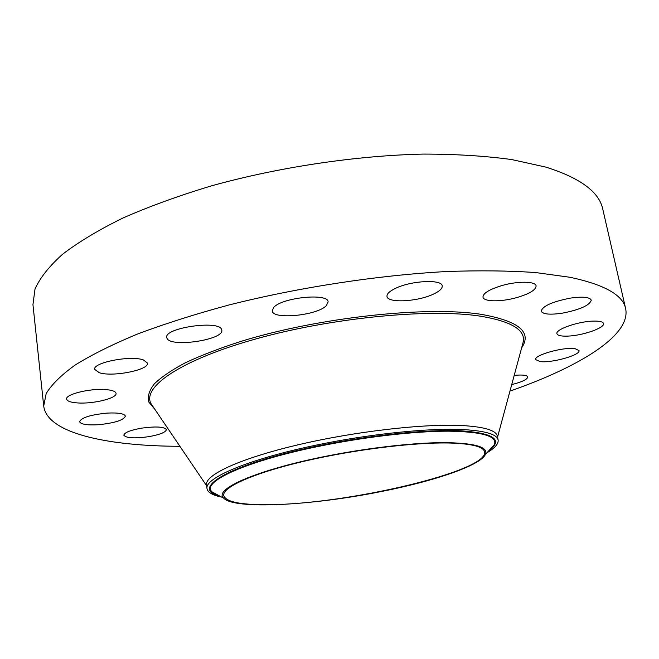 <?xml version="1.0" encoding="UTF-8"?>
<svg xmlns="http://www.w3.org/2000/svg" width="659" height="659" viewBox="0 0 659 659"><rect width="100%" height="100%" fill="white"/><g stroke="black" fill="none" stroke-linecap="round" stroke-linejoin="round"><path stroke-width="0.99" d="M179.923 446.332L166.694 446.127C99.904 444.471 46.847 431.554 43.708 406.018L32.95 304.639L35.001 289.037C39.96 277.925 49.145 266.327 62.572 254.259C78.503 242.042 98.619 229.966 122.912 218.022C149.436 206.358 179.1 195.591 211.91 185.723C279.449 167.024 356.091 155.598 423.267 154.082C455.88 154.115 485.37 155.944 511.738 159.569L545.809 167.106C580.291 177.963 599.286 192.024 602.796 209.274L625.638 308.634C631.248 335.489 578.931 367.03 509.967 391.108M43.708 406.018L46.179 393.629C51.501 384.658 61.155 375.128 75.151 365.045C91.708 354.756 112.541 344.393 137.657 333.965C165.063 323.676 195.649 313.964 229.439 304.853C298.964 287.357 377.574 275.314 446.036 271.557C479.225 270.338 509.135 270.684 535.767 272.571L570.002 277.282C604.46 284.622 623.002 295.075 625.638 308.634M502.034 285.528C517.834 280.956 535.693 281.228 536.113 285.899C535.907 289.944 529.424 293.848 516.672 297.621C501.137 302.036 483.508 301.863 482.973 297.127C483.039 293.239 489.39 289.375 502.034 285.528M148.662 436.678C134.354 438.622 126.083 438.128 123.843 435.195C124.403 432.543 130.317 430.195 141.594 428.152C156.051 426.225 164.313 426.719 166.398 429.627C165.771 432.312 159.865 434.66 148.662 436.678M570.192 298.14C582.704 296.377 589.731 297.052 591.28 300.15C589.747 305.331 580.093 309.672 562.316 313.173C549.878 314.953 542.843 314.277 541.204 311.155C542.53 306.081 552.193 301.748 570.192 298.14M98.232 424.742C86.98 425.343 80.769 424.33 79.599 421.694C81.386 417.625 90.547 414.766 107.071 413.102C118.249 412.567 124.362 413.58 125.391 416.159C123.562 420.228 114.509 423.086 98.232 424.742M592.787 321.114C599.336 320.9 602.911 321.707 603.529 323.536C605.135 327.803 582.778 335.596 567.959 336.098C561.27 336.37 557.596 335.563 556.937 333.676C555.133 329.566 577.679 321.559 592.787 321.114M78.116 402.97C70.999 402.525 67.177 401.24 66.65 399.09C65.2 394.403 89.566 388.316 105.152 389.543C111.972 390.046 115.605 391.322 116.05 393.374C117.31 398.102 93.743 404.008 78.116 402.97M574.969 348.627L579.006 350.547C580.851 355.044 551.534 363.249 540.059 361.569L535.709 359.6C533.576 355.234 563.618 346.749 574.969 348.627M99.262 372.722L94.731 369.386C92.474 362.574 130.927 355.102 143.464 359.962L147.459 363.109C149.412 369.913 112.623 377.22 99.262 372.722M514.201 375.399C520.767 374.74 525.05 374.963 527.052 376.083L527.744 376.94C527.373 379.436 522.027 381.989 511.722 384.592M167.032 338.397L166.743 337.523C163.827 327.803 219.645 319.804 221.655 329.615L221.795 330.134C224.398 339.714 170.969 347.804 167.032 338.397M273.666 307.514C281.706 297.473 328.355 292.761 328.133 301.896L326.329 305.669C317.193 315.529 272.488 319.944 272.233 310.883L273.666 307.514M395.565 288.321C411.331 280.561 442.09 279.078 442.205 285.915C442.477 288.584 439.421 291.377 433.037 294.309C417.155 301.797 387.418 303.264 386.998 296.41C386.701 293.898 389.56 291.204 395.565 288.321M452.626 443.112C472.923 443.993 483.574 446.926 484.587 451.901C488.673 471.243 346.436 504.374 269.251 504.654C241.145 505.041 225.963 502.01 223.714 495.56C222.174 487.24 253.386 473.113 304.384 461.193C355.283 449.265 417.872 441.785 452.626 443.112M380.622 491.663C434.009 481.218 480.576 465.501 485.485 454.315C488.377 446.744 474.01 442.84 442.378 442.626C411.043 442.856 364.724 448.301 322.655 456.918C255.107 470.584 213.359 489.48 223.648 498.13C234.307 509.811 312.201 505.453 380.622 491.663M207.041 488.698C204.026 478.137 249.291 458.829 317.3 444.907C370.267 433.853 429.561 427.823 463.211 429.594C485.354 430.838 496.993 434.297 498.122 439.99L497.372 436.217C496.227 430.434 484.579 426.884 462.445 425.557C423.984 423.473 353.726 431.571 296.608 445.163C239.357 458.738 204.718 475.098 206.514 484.884L207.041 488.698C207.742 492.471 212.651 495.28 221.778 497.125M486.927 452.758C494.95 448.038 498.682 443.779 498.122 439.99M488.838 450.682L494.324 444.751C497.809 436.242 482.503 431.711 448.392 431.175C414.544 431.159 364.114 436.966 318.396 446.415C244.926 461.399 200.427 482.355 212.173 491.968L219.29 495.79M488.649 450.896C503.46 439.924 494.316 433.227 461.218 430.813C427.765 429.207 370.21 435.08 318.108 445.871C230.452 463.73 188.738 488.616 219.546 495.922M206.638 485.782L150.985 403.596C141.842 386.915 181.101 359.674 256.895 338.652C332.474 317.572 429.668 308.305 480.147 316.139C510.618 321.172 525.042 329.549 523.411 341.271L497.553 437.098M154.807 409.239L148.736 401.982C147.361 396.504 149.222 390.466 154.321 383.876C161.364 377.039 171.777 369.971 185.558 362.672C201.193 355.358 219.62 348.281 240.823 341.436C318.313 317.399 426.983 305.718 481.383 314.384C518.864 321.048 532.283 332.21 521.64 347.853M219.348 495.823L223.648 498.13M488.797 450.731L485.485 454.315"/></g></svg>

